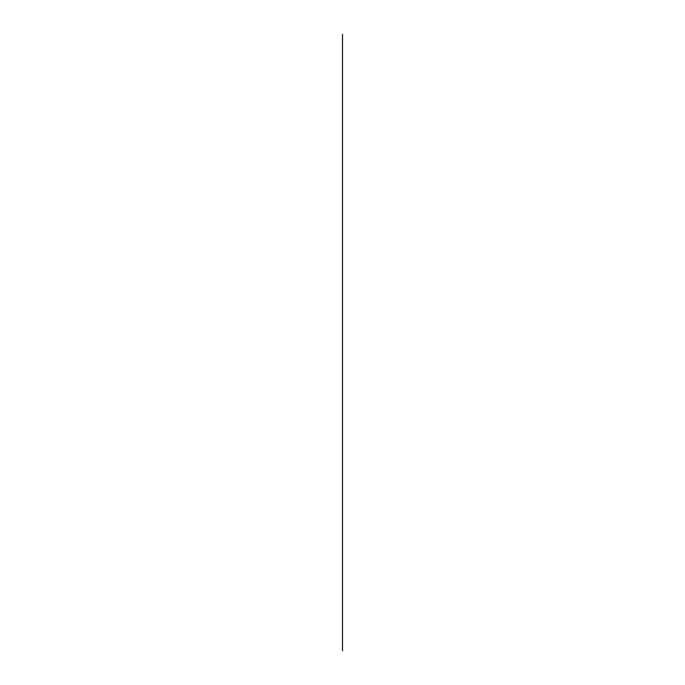 <?xml version="1.0" encoding="UTF-8"?>
<svg xmlns="http://www.w3.org/2000/svg" width="685" height="685" viewBox="0 0 685 685"><rect width="100%" height="100%" fill="white"/><g stroke="black" fill="none" stroke-linecap="round" stroke-linejoin="round"><path stroke-width="1.03" d="M342.5 365.302L342.5 234.955L342.5 365.302M342.5 46.76L342.5 100.532L342.5 46.76M342.5 626.296L342.5 46.76L342.5 626.296M342.5 584.468L342.5 515.762M342.5 252.885L342.5 234.955M342.5 433.913L342.5 451.835L342.5 433.913M342.5 431.079L342.5 341.849L342.5 431.079M342.5 650.75L342.5 34.25M342.5 611.354L342.5 75.333L342.5 611.354M342.5 449.189L342.5 233.165L342.5 449.189M342.5 341.849L342.5 250.753L342.5 341.849M342.5 491.864L342.5 193.136L342.5 491.864"/></g></svg>
